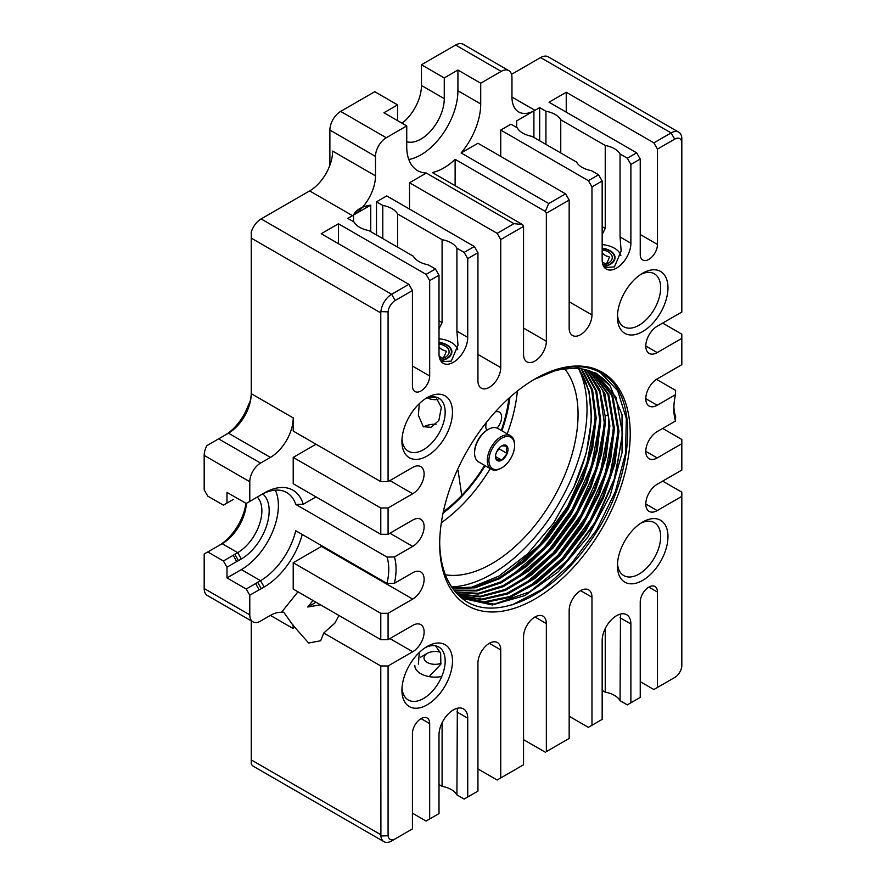 <?xml version="1.0" encoding="UTF-8"?>
<svg xmlns="http://www.w3.org/2000/svg" width="886" height="886" viewBox="0 0 886 886"><rect width="100%" height="100%" fill="white"/><g stroke="black" fill="none" stroke-linecap="round" stroke-linejoin="round"><path stroke-width="1.33" d="M443.332 511.776A109.199 63.05 120 0 0 484.609 465.383A109.199 63.05 120 0 1 461.728 495.363L458.206 471.274A5.083 2.935 -60 0 0 457.464 469.757M501.266 430.419A109.199 63.05 120 0 0 508.863 398.268A109.199 63.05 120 0 1 501.266 430.419M486.846 430.231A11.175 6.457 -60 0 1 486.48 422.279M495.241 411.935A11.175 6.457 -60 0 1 499.305 412.09A11.175 6.457 -60 0 1 497.079 428.082M603.709 266.409A16.258 9.381 0 0 0 609.778 264.205A16.258 9.381 0 0 0 613.932 255.046A16.258 9.381 0 0 0 602.159 248.457M602.159 249.808A13.988 8.074 180 0 1 608.173 251.857A13.988 8.074 180 0 1 603.089 265.147M602.159 253.119L605.459 255.611L609.612 257.106L606.578 263.651L603.023 264.969M602.38 262.566A10.156 5.87 180 0 1 605.459 263.784L605.803 263.984A10.156 5.87 180 0 0 605.459 263.784L602.292 261.957M681.821 139.102L681.821 137.884A15.239 8.794 120 0 0 678.72 132.158A15.239 8.794 120 0 0 671.101 132.911L653.879 142.856L566.243 92.266L549.01 102.222L636.635 152.813L640.235 159.037L640.235 254.415A12.194 7.033 120 0 0 642.749 259.997A12.194 7.033 120 0 0 652.151 256.73A12.194 7.033 120 0 0 657.467 244.458L640.235 234.513M511.532 74.346L540.604 57.568A15.239 8.794 -60 0 1 548.212 56.804L678.72 132.158M681.821 137.884L681.821 142.269A10.156 5.87 120 0 0 674.7 139.135L657.467 149.081L657.467 244.458M681.821 142.269L681.821 312.038L657.19 326.258A16.125 9.314 -60 0 0 646.658 340.468A16.125 9.314 -60 0 0 649.128 353.392A16.125 9.314 -60 0 0 657.19 352.595L645.794 346.005M657.19 352.595L681.821 338.374L681.821 334.155L662.662 323.102M681.821 338.374L681.821 364.711L657.19 378.931A16.125 9.314 -60 0 0 646.658 393.14A16.125 9.314 -60 0 0 649.128 406.054A16.125 9.314 -60 0 0 657.19 405.256L645.794 398.678M656.504 379.352L675.641 390.394L675.475 394.702L657.19 405.256M671.145 679.562A15.239 8.794 -60 0 1 671.112 679.584L674.7 677.513A10.156 5.87 -60 0 0 681.821 666.15L681.821 496.381L657.19 510.602A16.125 9.314 -60 0 1 649.128 511.399A16.125 9.314 -60 0 1 646.658 498.475A16.125 9.314 -60 0 1 657.19 484.265L681.821 470.045L681.821 443.709L657.19 457.929A16.125 9.314 -60 0 1 649.128 458.726A16.125 9.314 -60 0 1 646.658 445.802A16.125 9.314 -60 0 1 657.19 431.593L675.475 421.038L675.641 416.73A52.374 30.246 -60 0 1 673.881 406.63M675.475 421.038A57.535 33.225 -60 0 1 673.836 408.811A57.535 33.225 -60 0 1 675.475 394.702M338.939 615.471L334.919 623.057L323.733 633.025L380.781 665.962L388.079 665.962L388.079 835.742A10.156 5.87 120 0 0 395.211 838.876L412.433 828.919L412.433 733.542A12.194 7.033 120 0 1 417.76 721.27A12.194 7.033 120 0 1 427.152 718.003A12.194 7.033 120 0 1 429.677 723.585L421.06 718.612M388.079 665.962L412.71 651.742A16.125 9.314 -60 0 0 423.253 637.532A16.125 9.314 -60 0 0 420.772 624.608A16.125 9.314 -60 0 0 412.71 625.416L388.079 639.637L388.079 613.3L412.71 599.08A16.125 9.314 -60 0 0 423.253 584.871A16.125 9.314 -60 0 0 420.772 571.946A16.125 9.314 -60 0 0 412.71 572.744L394.436 583.298L386.972 583.398A52.374 30.246 -60 0 0 386.972 557.061L295.747 504.389L303.211 504.3L316.014 496.902M386.972 557.061L394.436 556.962A57.535 33.225 -60 0 1 394.436 583.298M394.436 556.962L412.71 546.407A16.125 9.314 -60 0 0 423.253 532.198A16.125 9.314 -60 0 0 420.772 519.274A16.125 9.314 -60 0 0 412.71 520.071L388.079 534.291L388.079 507.966L412.71 493.746A16.125 9.314 -60 0 0 423.253 479.525A16.125 9.314 -60 0 0 420.772 466.612A16.125 9.314 -60 0 0 412.71 467.409L388.079 481.63L380.781 481.63L293.211 431.061L293.211 417.904A32.25 18.617 -60 0 1 270.407 457.397L260.562 463.079A15.239 8.794 120 0 0 249.786 481.74L249.786 501.387L259.122 496.005A57.535 33.225 -60 0 1 261.281 494.687L264.15 493.026A57.535 33.225 -60 0 1 293.211 490.346A57.535 33.225 -60 0 1 303.211 504.3M338.452 243.683L338.452 223.781L321.208 233.727L408.845 284.328L412.433 290.542L395.211 300.498A10.156 5.87 120 0 0 388.079 311.85L388.079 481.63M412.433 290.542L412.433 385.931A12.194 7.033 120 0 0 414.958 391.512A12.194 7.033 120 0 0 424.361 388.245A12.194 7.033 120 0 0 429.677 375.974L412.433 366.029M353.547 221.71L353.547 215.043A32.505 18.772 -60 0 1 352.506 215.663L347.788 218.388L354.068 222.009A22.859 13.19 180 0 0 368.875 230.559L413.363 256.242A22.859 13.19 180 0 0 428.171 264.792L435.425 268.979L439.013 275.203L429.677 280.596L429.677 375.974M439.013 275.203L439.013 354.001A20.312 11.728 120 0 0 443.221 363.293A20.312 11.728 120 0 0 458.882 357.855A20.312 11.728 120 0 0 467.742 337.411L456.91 331.154L457.996 345.219L451.295 361.089L441.372 361.743M500.745 156.412L500.745 130.076L510.934 124.195L517.214 127.817A22.859 13.19 180 0 0 532.021 136.366L576.509 162.06A22.859 13.19 180 0 0 591.316 170.61L598.571 174.786L602.159 181.01L591.97 186.891L591.97 314.929A16.125 9.314 -60 0 1 584.926 331.165A16.125 9.314 -60 0 1 572.5 335.484A16.125 9.314 -60 0 1 569.166 328.097L569.166 200.059L546.352 213.227L546.352 341.265A16.125 9.314 -60 0 1 539.319 357.501A16.125 9.314 -60 0 1 526.893 361.82A16.125 9.314 -60 0 1 523.548 354.433L523.548 226.395L500.745 239.563L500.745 367.601A16.125 9.314 -60 0 1 493.701 383.826A16.125 9.314 -60 0 1 481.275 388.146A16.125 9.314 -60 0 1 477.942 380.77L477.942 252.731L467.742 258.612L467.742 337.411M602.159 181.01L602.159 259.808A20.312 11.728 120 0 0 606.367 269.111A20.312 11.728 120 0 0 622.027 263.663A20.312 11.728 120 0 0 630.887 243.218L620.056 236.961L621.141 251.026L614.441 266.896L604.518 267.55M640.235 159.037L630.887 164.419L630.887 243.218M671.101 679.584L657.467 687.458L657.467 592.069A12.194 7.033 120 0 0 654.942 586.488A12.194 7.033 120 0 0 645.551 589.755A12.194 7.033 120 0 0 640.235 602.026L640.235 697.415L630.887 702.797L630.887 624.01A20.312 11.728 120 0 0 626.679 614.707A20.312 11.728 120 0 0 611.03 620.145A20.312 11.728 120 0 0 602.159 640.589L602.159 719.388L591.97 725.269L591.97 597.23A16.125 9.314 -60 0 0 588.625 589.855A16.125 9.314 -60 0 0 580.563 590.652L591.97 597.23M477.942 768.926L497.157 780.012L523.548 764.773L523.548 636.735A16.125 9.314 -60 0 1 534.956 616.988A16.125 9.314 -60 0 1 543.018 616.191A16.125 9.314 -60 0 1 546.352 623.567L546.352 751.605L569.166 738.437L569.166 610.399A16.125 9.314 -60 0 1 580.563 590.652M500.745 777.941L500.745 649.903A16.125 9.314 -60 0 0 497.4 642.516A16.125 9.314 -60 0 0 489.338 643.325L500.745 649.903M439.013 784.553L442.092 786.336A22.859 13.19 0 0 1 456.91 794.886L464.153 799.061L477.942 791.109L477.942 663.071A16.125 9.314 -60 0 1 489.338 643.325M467.742 796.99L467.742 718.192A20.312 11.728 120 0 0 463.533 708.9A20.312 11.728 120 0 0 447.884 714.337A20.312 11.728 120 0 0 439.013 734.782L439.013 813.581L429.677 818.974L429.677 723.585M642.693 522.031A35.739 20.633 -60 0 1 667.966 536.617A35.739 20.633 -60 0 1 642.693 580.385A35.739 20.633 -60 0 1 617.431 565.8A35.739 20.633 -60 0 1 642.693 522.031L642.693 522.031M642.693 273.209A35.739 20.633 -60 0 1 667.966 287.795A35.739 20.633 -60 0 1 642.693 331.563A35.739 20.633 -60 0 1 617.431 316.966A35.739 20.633 -60 0 1 642.693 273.209L642.693 273.209M427.207 397.615A35.739 20.633 -60 0 1 452.48 412.2A35.739 20.633 -60 0 1 427.207 455.969A35.739 20.633 -60 0 1 401.934 441.383A35.739 20.633 -60 0 1 427.207 397.615L427.207 397.615M427.207 646.448A35.739 20.633 -60 0 1 452.48 661.034A35.739 20.633 -60 0 1 427.207 704.802A35.739 20.633 -60 0 1 401.934 690.205A35.739 20.633 -60 0 1 427.207 646.448L427.207 646.448M462.248 602.059A134.727 77.791 -60 0 1 439.689 544.004A134.727 77.791 -60 0 1 534.956 378.998A134.727 77.791 -60 0 1 607.663 375.941A134.727 77.791 120 0 1 596.511 537.414A134.727 77.791 120 0 1 462.248 602.059M534.258 379.396L557.084 369.816L578.215 367.756L596.3 373.283L610.166 385.975A130.297 75.232 120 0 0 596.976 374.346A130.297 75.232 120 0 0 533.372 379.928M534.524 379.241A133.52 77.093 -60 0 1 601.018 372.962A133.52 77.093 -60 0 1 606.157 376.461A133.52 77.093 -60 0 1 606.301 376.572C641.519 402.056 631.818 486.514 587.407 545.167C549.165 599.191 491.254 623.345 461.706 598.017C448.006 586.643 440.685 568.901 439.744 544.801L439.689 542.487M600.453 372.641L617.675 390.671L626.336 418.546L625.527 453.433L615.305 491.774L596.688 529.695L571.536 563.33L542.376 589.268L512.141 604.85M610.166 385.975L622.027 414.659L622.05 452.824L610.199 495.462L587.972 536.949L558.269 571.847L524.922 595.558L492.273 604.972L464.563 598.814L454.784 591.195M464.031 598.504L494.178 604.13L529.562 591.881L564.891 563.651L594.894 523.704L615.094 478.075L622.493 433.675L616.014 397.216L596.677 374.191M554.791 370.47L546.884 373.117M594.152 372.862L611.861 395.555L617.93 430.518L613.954 462.714L602.724 496.647L585.048 529.651L562.422 558.811L536.717 581.692L509.616 596.588L484.177 601.804L461.805 597.086M591.737 371.777L607.918 394.48L613.367 427.883L609.435 459.867L598.393 493.458L581.083 526.074L558.634 555.334L533.483 578.093L506.991 593.188L481.785 599.102L459.668 595.547M589.234 370.835L602.757 390.338L608.627 417.815L608.815 425.258L604.961 456.888L594.052 490.335L577.24 522.319L555.433 551.192L530.769 574.073L505.009 589.478L480.046 596.267L457.597 593.853M458.073 594.262L480.267 596.954L505.363 590.397L531.522 574.925L556.264 552.067L578.303 522.939L595.226 490.656L606.024 457.453L609.867 425.867L604.839 393.561L589.821 371.046M460.155 595.913L482.615 599.722L507.944 593.853L534.745 578.558L560.018 555.588L582.246 526.539L599.545 493.856L610.543 460.321L614.43 428.503L608.804 394.624L592.302 372.02M462.315 597.43L484.753 602.425L510.203 597.374L537.016 582.844L562.854 560.096L585.624 531.013L603.41 498.098L614.939 463.655L618.993 431.139L612.791 395.832L594.739 373.15M581.194 368.864L591.693 389.973L595.126 417.35L591.649 447.286L581.781 479.016L566.398 509.815L546.197 538.179L523.183 561.314L498.829 577.938L474.686 587.064L452.358 588.027M452.713 588.525L475.04 587.828L499.604 578.702L524.534 561.68L547.559 538.444L567.693 510.037L583.043 479.127L592.734 447.784L596.189 417.97L592.612 390.084L581.847 368.964M456.057 592.457L478.407 594.052L503.248 586.676L528.743 570.927L553.019 547.958L574.416 519.229L590.873 487.544L601.539 454.485L605.315 423.231L605.127 415.8L599.7 389.419L587.241 370.204M586.632 370.038L599.833 392.077L604.252 422.622L600.586 453.41L590.142 486.137L573.829 517.856L552.831 546.352L528.709 569.499L503.126 585.624L478.34 593.31L455.614 592.025M454.252 590.552L476.734 590.995L501.387 582.755L526.771 566.232L550.472 543.018L571.027 514.688L586.975 483.302L597.175 450.985L600.752 420.595L596.721 391.247L584.594 369.517M583.963 369.373L595.746 390.903L599.689 419.986L596.123 450.332L586.111 482.217L570.263 513.603L549.553 542.243L525.985 565.401L500.856 581.88L476.336 590.264L453.898 590.098M622.426 436.41L614.275 479.016L594.916 522.386L566.818 560.871L533.605 589.467M617.863 433.775L609.712 476.391L590.353 519.761L562.245 558.258L529.031 586.842M613.311 431.139L605.16 473.744L585.801 517.114L557.704 555.6L524.501 584.195M579.012 368.576L589.002 390.992L591.516 419.92L586.322 452.901L573.851 487.178A130.297 75.232 120 0 0 578.48 368.521M608.748 428.503L600.586 471.13L581.216 514.511L553.108 553.008L519.872 581.593M604.186 425.878L596.034 468.484L576.675 511.842L548.578 550.339L515.364 578.923M599.623 423.242L591.471 465.848L572.101 509.228L543.993 547.725L510.779 576.321M595.06 420.617L586.909 463.223L567.538 506.593L539.441 545.078L506.227 573.674M469.879 587.939L498.862 576.121L527.801 553.684L553.573 523.094L573.851 487.178M451.605 586.942A134.594 77.713 120 0 0 587.03 409.166A134.594 77.713 120 0 0 578.447 368.51M445.359 574.781A121.914 70.393 120 0 0 491.852 563.662A121.914 70.393 120 0 0 567.372 468.528A121.914 70.393 120 0 0 564.692 368.831M441.328 522.751A121.914 70.393 120 0 0 490.257 468.639M507.191 433.852A121.914 70.393 120 0 0 517.369 391.036M312.991 600.498L307.752 607.01L320.455 604.806M323.733 633.025L320.699 640.766L308.649 643.014L293.022 625.328A32.25 18.617 -60 0 1 293.211 628.573L293.211 625.106M281.571 612.215L283.697 612.171L293.022 625.328M302.259 534.491A57.535 33.225 -60 0 1 293.211 556.12A57.535 33.225 -60 0 1 264.15 586.986L261.281 588.647A57.535 33.225 -60 0 1 259.122 589.832L249.786 595.215L249.786 614.862A15.239 8.794 120 0 0 252.942 621.839A15.239 8.794 120 0 0 260.562 621.086L270.407 615.405A32.25 18.617 -60 0 1 281.482 612.326L297.962 591.815M303.477 595.004L380.781 639.637L380.781 613.3L293.211 562.732L293.211 589.068L303.477 595.004M316.014 602.236L307.752 607.01M293.211 562.732L321.485 546.407A16.125 9.314 120 0 0 322.183 545.986M316.014 444.229L293.211 457.397L293.211 483.734L380.781 534.291L388.079 534.291M252.942 621.839L206.87 595.204A15.239 8.794 -60 0 1 204.179 588.537L204.179 554.027L207.767 551.956L223.394 560.982L226.982 567.195L226.982 577.905L246.197 589.002L249.786 595.215M380.781 665.962L380.902 835.974A15.239 8.794 120 0 0 383.992 841.7L253.496 766.357A15.239 8.794 -60 0 1 251.247 763.865L251.247 620.865M383.992 841.7A15.239 8.794 120 0 0 391.612 840.947L395.211 838.876M380.902 835.974L388.079 835.742M412.433 813.171L426.088 821.045L429.677 818.974M569.166 716.253L588.382 727.351L591.97 725.269M630.887 702.797L627.299 704.879L620.056 700.693A22.859 13.19 0 0 0 605.238 692.143L605.238 628.551M640.235 681.655L653.879 689.529L657.467 687.458M602.159 690.36L605.238 692.143M522.507 765.382L513.969 770.311M548.755 750.22L546.352 751.605M523.548 739.655L545.311 752.214M533.904 137.463L533.904 110.916A32.505 18.772 -60 0 1 518.698 111.935A32.505 18.772 -60 0 1 511.964 97.061L511.964 77.614A15.239 8.794 120 0 0 508.808 70.636A15.239 8.794 120 0 0 501.188 71.389L480.721 83.206L480.721 103.939A52.318 30.202 120 0 1 461.13 152.957L477.942 143.244L565.567 193.846L569.166 200.059M539.663 140.785L539.663 107.605L534.956 110.329A32.505 18.772 -60 0 1 533.904 110.905L516.704 120.873L516.704 127.529M566.243 112.168L566.243 92.266M409.52 209.085L409.52 182.749L497.157 233.339L513.969 223.637L522.507 224.579L432.324 172.515A52.318 30.202 120 0 0 455.127 159.347L455.127 185.683M375.487 156.401L329.88 130.065A15.239 8.794 -60 0 1 340.656 111.403L374.767 91.712L397.581 104.88L383.926 112.755L406.74 125.923L386.263 137.74A15.239 8.794 120 0 0 375.487 156.401L375.487 175.849A32.505 18.772 -60 0 1 353.547 215.032L370.758 205.131A22.859 13.19 0 0 0 353.558 215.065M406.74 125.923L406.74 146.655A52.318 30.202 120 0 0 417.572 170.61A52.318 30.202 120 0 0 426.332 173.047L513.969 223.637M409.52 182.749L426.332 173.047M376.517 201.798L386.717 195.917L474.342 246.507L464.153 252.388L456.91 248.213A22.859 13.19 180 0 0 442.092 239.663L397.615 213.969A22.859 13.19 0 0 0 392 208.664A22.859 13.19 0 0 0 382.796 205.43L376.517 201.798L376.517 234.978M370.758 231.645L370.758 205.131M408.845 284.328L391.612 294.274A15.239 8.794 120 0 0 380.902 311.617L380.781 312.902L251.247 238.112L251.247 232.054A15.239 8.794 -60 0 1 261.104 218.92L309.635 190.911A32.505 18.772 120 0 0 332.615 151.096L375.487 175.849M224.845 435.247A37.411 21.596 120 0 0 247.593 407.051L250.339 400.671A33.546 19.37 120 0 0 251.247 392.62M640.799 523.205A30.578 17.654 -60 0 1 654.333 522.618A30.578 17.654 -60 0 1 659.018 547.127A30.578 17.654 -60 0 1 639.05 574.073A30.578 17.654 -60 0 1 623.766 575.579A30.578 17.654 -60 0 1 617.498 563.574M620.488 614.064L620.056 700.693M681.821 666.15L681.821 662.241M681.821 496.381L681.821 492.162L662.662 481.098M681.821 443.709L681.821 439.489L662.662 428.436M457.342 708.257L456.91 794.886M442.092 786.336L442.092 722.732M425.313 647.622A30.578 17.654 -60 0 1 438.847 647.035A30.578 17.654 -60 0 1 443.532 671.533A30.578 17.654 -60 0 1 423.563 698.478A30.578 17.654 -60 0 1 408.269 699.995A30.578 17.654 -60 0 1 402.011 687.979M418.38 664.157L419.322 652.45M435.547 645.816L440.652 653.259L440.851 664.234L429.112 676.605M640.799 274.383A30.578 17.654 -60 0 1 654.333 273.796A30.578 17.654 -60 0 1 659.018 298.294A30.578 17.654 -60 0 1 639.05 325.24A30.578 17.654 -60 0 1 623.766 326.757A30.578 17.654 -60 0 1 617.498 314.74M620.853 255.5A22.859 13.19 0 0 0 602.159 244.558M602.159 248.158A16.756 9.68 180 0 1 610.133 250.727A16.756 9.68 180 0 1 615.039 257.571A16.756 9.68 180 0 1 603.887 266.686M457.708 349.682A22.859 13.19 0 0 0 439.013 338.751M439.013 342.339A16.756 9.68 180 0 1 446.987 344.92A16.756 9.68 180 0 1 451.893 351.753A16.756 9.68 180 0 1 440.741 360.879M425.313 398.789A30.578 17.654 -60 0 1 438.847 398.213A30.578 17.654 -60 0 1 443.532 422.711A30.578 17.654 -60 0 1 423.563 449.656A30.578 17.654 -60 0 1 408.269 451.162A30.578 17.654 -60 0 1 402.011 439.157M436.045 397.449L441.339 407.394L438.858 420.44L431.094 427.307L423.286 426.698L418.369 415.335L419.322 403.617M423.586 426.864A16.756 9.68 180 0 1 436.023 424.206M602.159 234.513L605.238 228.411L605.238 145.47A22.859 13.19 180 0 1 620.056 154.02L627.299 158.206L636.635 152.813M620.056 236.961L620.056 154.02M630.887 164.419L627.299 158.206M560.76 152.957L560.76 119.787L605.238 145.47M545.942 144.407L545.942 111.237L539.663 107.605M461.13 152.957L548.755 203.547L565.567 193.846M500.745 130.076L588.382 180.678L598.571 174.786M560.76 119.787A22.859 13.19 0 0 0 555.145 114.471A22.859 13.19 0 0 0 545.942 111.237M435.425 268.979L426.088 274.372L338.452 223.781M522.507 224.579L523.548 226.395M500.745 239.563L497.157 233.339M408.789 159.491A52.318 30.202 120 0 0 457.918 90.771L457.918 70.038L480.721 83.206M455.127 159.347L545.311 211.411L548.755 203.547M457.918 70.038L444.263 77.924L444.263 98.656A33.015 19.06 120 0 1 431.26 130.331A33.015 19.06 120 0 1 406.74 141.727M508.808 70.636L463.201 44.3A15.239 8.794 -60 0 0 455.581 45.053L421.459 64.756L444.263 77.924M329.88 130.065L329.88 165.239M421.459 64.756L421.459 85.488L444.263 98.656M402.089 123.243A33.015 19.06 120 0 0 421.459 85.488M397.581 104.88L397.581 120.64M546.352 213.227L545.311 211.411M591.97 186.891L588.382 180.678M382.796 238.6L382.796 205.43M439.013 328.706L442.092 322.604L442.092 239.663M456.91 331.154L456.91 248.213M467.742 258.612L464.153 252.388M397.615 247.15L397.615 213.969M474.342 246.507L477.942 252.731M429.677 280.596L426.088 274.372M388.079 311.85L380.902 311.617M380.781 312.902L380.781 481.63M251.247 238.112L251.247 393.672A32.25 18.617 120 0 1 228.444 433.176L270.407 457.397M218.942 545.566A39.349 22.715 120 0 0 245.954 503.326M249.786 501.387L246.197 503.469L226.982 492.372L226.982 503.071L223.394 505.153L207.767 496.127L204.179 489.914L204.179 455.404A15.239 8.794 -60 0 1 206.87 445.625L228.444 433.176M259.122 496.005L255.622 498.021M386.972 583.398L295.747 530.725A52.374 30.246 -60 0 1 289.556 547.648A52.374 30.246 -60 0 1 260.506 580.673L255.622 583.553L259.122 589.832M226.982 577.905L241.346 569.609A52.374 30.246 120 0 0 275.302 490.157M260.883 494.92A52.374 30.246 -60 0 1 286.699 492.538A52.374 30.246 -60 0 1 289.556 494.609A52.374 30.246 -60 0 1 295.747 504.389M264.15 493.026L261.226 494.72L264.15 493.026M293.211 457.397L380.781 507.966L380.781 534.291M380.781 507.966L388.079 507.966M380.781 613.3L388.079 613.3M388.079 639.637L380.781 639.637M255.622 583.553L246.197 589.002M226.982 503.071L233.217 499.482M262.721 493.934A39.349 22.715 -60 0 1 266.542 525.919A39.349 22.715 -60 0 1 241.346 558.966L238.478 560.628A39.349 22.715 -60 0 1 236.684 561.591L226.982 567.195M257.283 497.068A34.189 19.736 -60 0 1 259.233 524.999A34.189 19.736 -60 0 1 237.703 552.654L233.217 555.3L236.684 561.591M246.33 503.392A34.189 19.736 120 0 1 222.187 543.694L207.767 551.956M233.217 555.3L223.394 560.982M657.467 149.081L653.879 142.856M509.893 397.338A111.736 64.512 -60 0 1 501.886 430.784M485.163 465.704A111.736 64.512 -60 0 1 443.044 513.127M440.264 652.196A11.13 6.423 0 0 0 427.262 653.359L420.772 657.102L427.262 653.359A11.13 6.423 0 0 0 426.432 661.908A11.13 6.423 0 0 0 441.062 663.337M414.814 665.397A20.312 11.728 0 0 0 441.76 676.483M440.563 360.602A16.258 9.381 0 0 0 446.633 358.398A16.258 9.381 0 0 0 450.786 349.239A16.258 9.381 0 0 0 439.013 342.649M439.013 344.001A13.988 8.074 180 0 1 445.027 346.049A13.988 8.074 180 0 1 439.943 359.339M437.097 397.404A20.312 11.728 180 0 1 430.164 397.105M437.928 399.453A11.13 6.423 180 0 1 427.451 397.88M439.013 347.312L442.313 349.804L446.466 351.299L443.432 357.844L439.877 359.151M439.234 356.759A10.156 5.87 180 0 1 442.313 357.977L442.657 358.177A10.156 5.87 180 0 0 442.313 357.977L439.146 356.15M491.298 469.248L478.573 461.894A19.304 11.141 -60 0 1 474.575 453.056L474.575 452.115A18.141 10.477 -60 0 1 487.411 429.898L488.219 429.422A19.304 11.141 -60 0 1 497.877 428.47L510.602 435.812A19.304 11.141 120 0 0 495.728 440.984A19.304 11.141 120 0 0 487.3 460.41A19.304 11.141 120 0 0 491.298 469.248A19.304 11.141 120 0 0 500.955 468.284L501.775 467.819A18.141 10.477 120 0 0 514.6 445.592A18.141 10.477 120 0 0 501.775 438.193A18.141 10.477 120 0 0 488.939 460.41A18.141 10.477 120 0 0 501.775 467.819M474.575 453.056A19.304 11.141 -60 0 1 488.219 429.422M514.6 445.592L514.6 444.65A19.304 11.141 120 0 0 510.602 435.812M501.775 445.824A8.794 5.083 -60 0 1 507.157 446.3A8.794 5.083 -60 0 1 507.988 449.412A8.794 5.083 -60 0 1 507.157 453.488A8.794 5.083 -60 0 1 501.775 460.188A8.794 5.083 -60 0 1 496.381 459.701A8.794 5.083 -60 0 1 495.551 456.6A8.794 5.083 -60 0 1 496.381 452.524A8.794 5.083 -60 0 1 501.775 445.824L507.157 446.3L506.327 449.412L507.157 453.488L499.073 448.814L499.073 448.083M507.157 453.488L501.775 460.188L495.617 456.633M496.692 451.782L499.073 448.814M501.775 460.188L496.381 459.701L495.551 455.637M674.7 139.135L671.101 132.911L540.604 57.568M605.127 415.8L608.438 415.113M389.895 638.584L412.71 651.742M249.786 614.862L204.179 588.537M270.407 615.405L293.211 628.573M380.781 834.69L251.247 759.9M630.887 624.01L620.056 617.752M657.467 592.069L648.851 587.097M657.19 510.602L645.794 504.012M657.19 457.929L645.794 451.339M467.742 718.192L456.91 711.934M605.238 228.411L602.159 226.628M534.956 110.329L511.964 97.061M395.211 300.498L391.612 294.274L261.104 218.92M309.635 190.911L352.506 215.663M457.918 90.771L480.721 103.939M386.263 137.74L340.656 111.403M455.581 45.053L501.188 71.389M591.97 314.929L569.166 301.772M442.092 322.604L439.013 320.821M500.745 367.601L477.942 354.433M293.211 417.904L251.247 393.672M204.179 455.404L249.786 481.74M218.598 438.858L260.562 463.079M261.281 588.647L257.638 582.335M241.346 569.609L260.506 580.673L264.15 586.986M389.906 533.239L412.71 546.407M389.906 480.577L412.71 493.746M321.485 546.407L412.71 599.08M238.478 560.628L234.823 554.315M222.187 543.694L237.703 552.654L241.346 558.966M546.352 341.265L523.548 328.097M534.956 616.988L546.352 623.567M600.221 372.53L601.007 372.984"/></g></svg>
